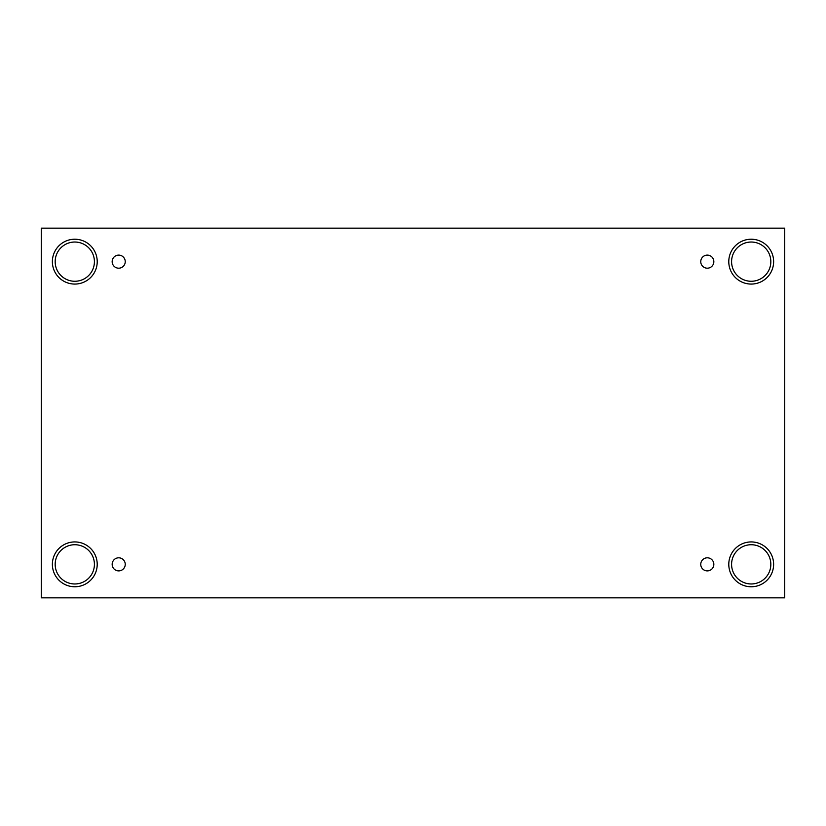 <?xml version="1.0" encoding="UTF-8"?>
<svg xmlns="http://www.w3.org/2000/svg" width="826" height="826" viewBox="0 0 826 826"><rect width="100%" height="100%" fill="white"/><g stroke="black" fill="none" stroke-linecap="round" stroke-linejoin="round"><path stroke-width="0.62" stroke-dasharray="4.13 3.1" d="M784.7 228.152L41.3 228.152L41.3 597.848L784.7 597.848L784.7 228.152M118.707 557.808A6.536 6.536 0 0 1 125.242 564.354A6.536 6.536 0 0 1 118.707 570.89A6.536 6.536 0 0 1 112.16 564.354A6.536 6.536 0 0 1 118.707 557.808M707.293 557.808A6.536 6.536 0 0 1 713.84 564.354A6.536 6.536 0 0 1 707.293 570.89A6.536 6.536 0 0 1 700.758 564.354A6.536 6.536 0 0 1 707.293 557.808M770.823 564.354A19.617 19.617 0 0 0 751.206 544.737A19.617 19.617 0 0 0 731.588 564.354A19.617 19.617 0 0 0 751.206 583.972A19.617 19.617 0 0 0 770.823 564.354M94.412 564.354A19.617 19.617 0 0 0 74.794 544.737A19.617 19.617 0 0 0 55.177 564.354A19.617 19.617 0 0 0 74.794 583.972A19.617 19.617 0 0 0 94.412 564.354M94.412 261.646A19.617 19.617 0 0 0 74.794 242.028A19.617 19.617 0 0 0 55.177 261.646A19.617 19.617 0 0 0 74.794 281.263A19.617 19.617 0 0 0 94.412 261.646M770.823 261.646A19.617 19.617 0 0 0 751.206 242.028A19.617 19.617 0 0 0 731.588 261.646A19.617 19.617 0 0 0 751.206 281.263A19.617 19.617 0 0 0 770.823 261.646M751.206 284.072A22.426 22.426 0 0 0 770.627 250.433A22.426 22.426 0 0 0 731.784 250.433A22.426 22.426 0 0 0 751.206 284.072M74.794 284.072A22.426 22.426 0 0 0 94.216 250.433A22.426 22.426 0 0 0 55.373 250.433A22.426 22.426 0 0 0 74.794 284.072M74.794 586.77A22.426 22.426 0 0 0 94.216 553.141A22.426 22.426 0 0 0 55.373 553.141A22.426 22.426 0 0 0 74.794 586.77M751.206 586.77A22.426 22.426 0 0 0 770.627 553.141A22.426 22.426 0 0 0 731.784 553.141A22.426 22.426 0 0 0 751.206 586.77M118.707 268.192A6.536 6.536 0 0 1 112.16 261.646A6.536 6.536 0 0 1 118.707 255.11A6.536 6.536 0 0 1 125.242 261.646A6.536 6.536 0 0 1 118.707 268.192M707.293 268.192A6.536 6.536 0 0 1 700.758 261.646A6.536 6.536 0 0 1 707.293 255.11A6.536 6.536 0 0 1 713.84 261.646A6.536 6.536 0 0 1 707.293 268.192"/><path stroke-width="1.24" d="M784.7 228.152L41.3 228.152L41.3 597.848L784.7 597.848L784.7 228.152M118.707 570.89A6.536 6.536 0 0 1 113.038 561.081A6.536 6.536 0 0 1 124.365 561.081A6.536 6.536 0 0 1 118.707 570.89M707.293 570.89A6.536 6.536 0 0 1 701.635 561.081A6.536 6.536 0 0 1 712.962 561.081A6.536 6.536 0 0 1 707.293 570.89M707.293 268.192A6.536 6.536 0 0 1 701.635 258.383A6.536 6.536 0 0 1 712.962 258.383A6.536 6.536 0 0 1 707.293 268.192M118.707 268.192A6.536 6.536 0 0 1 113.038 258.383A6.536 6.536 0 0 1 124.365 258.383A6.536 6.536 0 0 1 118.707 268.192M751.206 586.77A22.426 22.426 0 0 1 731.784 553.141A22.426 22.426 0 0 1 770.627 553.141A22.426 22.426 0 0 1 751.206 586.77M74.794 586.77A22.426 22.426 0 0 1 55.373 553.141A22.426 22.426 0 0 1 94.216 553.141A22.426 22.426 0 0 1 74.794 586.77M74.794 284.072A22.426 22.426 0 0 1 55.373 250.433A22.426 22.426 0 0 1 94.216 250.433A22.426 22.426 0 0 1 74.794 284.072M751.206 284.072A22.426 22.426 0 0 1 731.784 250.433A22.426 22.426 0 0 1 770.627 250.433A22.426 22.426 0 0 1 751.206 284.072M731.588 261.646A19.617 19.617 0 0 1 761.014 244.661A19.617 19.617 0 0 1 761.014 278.641A19.617 19.617 0 0 1 731.588 261.646M55.177 261.646A19.617 19.617 0 0 1 84.603 244.661A19.617 19.617 0 0 1 84.603 278.641A19.617 19.617 0 0 1 55.177 261.646M55.177 564.354A19.617 19.617 0 0 1 84.603 547.359A19.617 19.617 0 0 1 84.603 581.339A19.617 19.617 0 0 1 55.177 564.354M731.588 564.354A19.617 19.617 0 0 1 761.014 547.359A19.617 19.617 0 0 1 761.014 581.339A19.617 19.617 0 0 1 731.588 564.354"/></g></svg>
